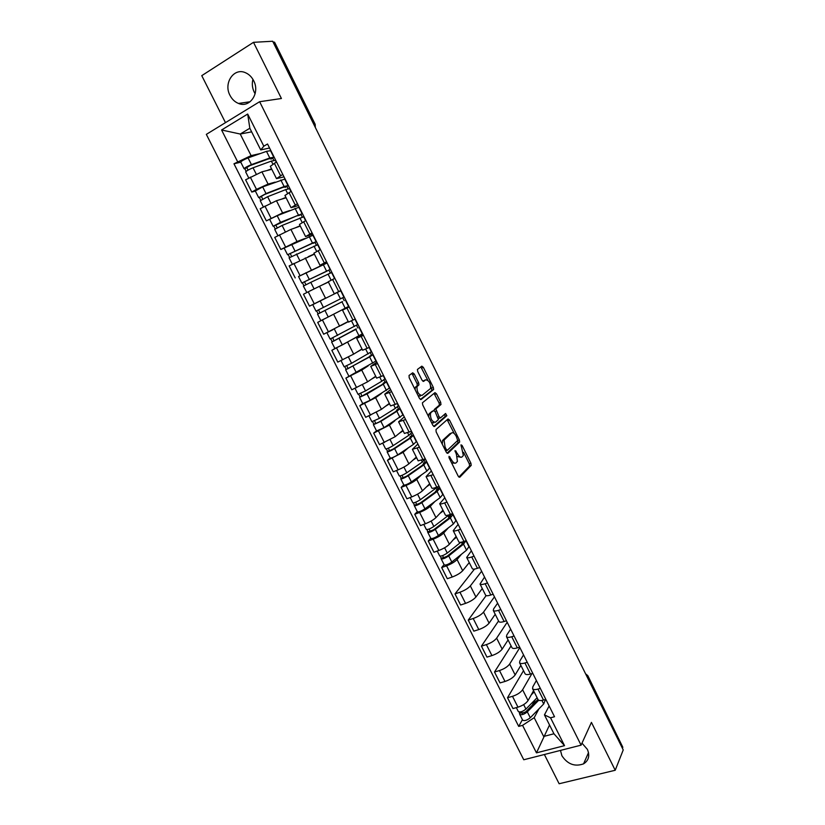 <?xml version="1.0" encoding="UTF-8"?>
<svg xmlns="http://www.w3.org/2000/svg" width="825" height="825" viewBox="0 0 825 825"><rect width="100%" height="100%" fill="white"/><g stroke="black" fill="none" stroke-linecap="round" stroke-linejoin="round"><path stroke-width="1.24" d="M449.027 456.338L449.161 457.988L458.236 476.221L459.742 477.262L471.219 465.382L470.91 463.217L462.103 445.469L461 444.83L463.351 455.503L462.062 456.926C460.67 457.823 459.092 456.699 457.328 453.533L455.049 450.563L456.431 454.41L457.411 461.381L456.091 462.856C454.657 463.784 453.049 462.65 451.265 459.453L449.027 456.338M255.131 93.772L254.265 92.235C252.254 88.038 251.8 83.748 252.924 79.355M230.02 95.422C232.042 99.309 234.867 101.98 238.497 103.445C249.82 108.457 260.329 92.916 253.636 80.654C251.708 76.9 249.006 74.26 245.53 72.744C233.918 67.248 223.214 83.191 230.02 95.422M560.474 750.41L561.908 755.772C567.6 764.27 574.819 766.961 583.564 763.847C588.761 760.506 590.019 755.669 587.359 749.347L581.996 743.16M414.274 374.024L412.696 372.807L409.045 375.468L409.19 377.757L419.461 398.382L421.039 399.558L433.641 389.472L433.321 387.43L423.369 367.352L421.833 366.156L417.409 369.466L417.718 371.498L422.039 380.191L423.596 381.387L425.69 379.789C429.041 380.428 430.681 383.295 430.619 388.41L422.008 395.412C418.574 394.845 416.893 391.937 416.955 386.688L418.945 384.842L418.636 382.779L414.274 374.024L412.655 374.746L411.675 373.56M259.627 101.712L281.418 98.505L253.502 42.322L272.683 41.25L623.236 749.925L615.213 770.261L591.432 722.391L581.078 745.161L259.627 101.712L206.333 134.372L523.762 759.763L581.078 745.161M435.982 429.567L436.157 431.908L446.304 452.265L447.831 453.358L459.649 442.025L459.339 439.9L449.512 420.069L448.027 418.956L435.982 429.567M432.929 425.411L422.72 404.92L422.4 402.817L434.971 392.638L436.477 393.793L440.715 402.342L440.901 404.59L435.868 408.88L439.024 416.697L440.55 417.821L445.582 413.469L446.841 415.707L434.476 426.546L432.929 425.411M544.376 754.514L559.133 783.75L615.213 770.261M253.502 42.322L201.764 75.653L225.472 122.636M273.106 42.106L274.581 42.219L315.181 124.328M587.843 675.727L622.823 747.264L587.771 676.376L585.946 674.53M622.421 748.275L622.823 747.264M537.993 699.497L538.075 699.662C538.818 700.673 540.633 700.807 543.5 700.064L545.851 699.414M531.888 673.633L522.607 689.741C520.596 692.546 517.234 694.743 512.49 696.321L517.976 707.169C522.71 705.612 526.072 703.416 528.052 700.569L533.579 690.7M517.976 707.169L512.985 708.562L507.509 697.733L523.524 670.673M540.334 688.411L537.993 689.081C535.126 689.844 533.321 689.731 532.599 688.751L532.816 686.823L536.374 680.512M512.49 696.321L507.509 697.733M525.009 673.643L525.092 673.808C525.803 674.757 527.598 674.829 530.454 674.046L532.795 673.365M511.077 645.882L494.505 672.014L500.012 682.914L504.993 681.471C509.726 679.862 513.109 677.686 515.151 674.922L520.874 665.393M527.247 662.3L524.917 662.991C522.05 663.795 520.276 663.733 519.575 662.815L519.843 660.99L523.545 654.895M519.863 647.542L509.664 664.032C507.602 666.755 504.209 668.92 499.476 670.539L494.505 672.014M511.954 647.635L512.026 647.79C512.707 648.667 514.47 648.687 517.327 647.873L519.668 647.161M498.558 620.947L481.418 646.14L486.967 657.113L491.927 655.597C496.66 653.957 500.063 651.791 502.157 649.12L508.087 639.932M514.078 636.013L511.748 636.745C508.901 637.581 507.138 637.57 506.478 636.725L506.798 634.992L510.623 629.114M507.189 622.267L496.64 638.158C494.526 640.788 491.102 642.943 486.379 644.603L481.418 646.14M498.816 621.462L498.888 621.596C499.527 622.411 501.27 622.38 504.116 621.514L506.447 620.782M486.142 595.609L468.249 620.111L473.839 631.146L478.789 629.568C483.512 627.877 486.936 625.732 489.091 623.153L495.217 614.305M500.827 609.562L498.506 610.314C495.66 611.201 493.927 611.243 493.298 610.469L493.659 608.819L497.63 603.178M494.453 596.836L483.532 612.119C481.367 614.656 477.923 616.791 473.199 618.502L468.249 620.111M485.585 595.114L485.647 595.248C486.255 595.98 487.988 595.898 490.823 595L493.144 594.227M474.499 569.064L454.998 593.907L460.618 605.014L465.558 603.374C470.271 601.631 473.725 599.507 475.932 597.022L482.274 588.514M487.493 582.945L485.172 583.729C482.336 584.647 480.624 584.75 480.026 584.048L484.543 577.077M481.625 571.251L470.343 585.915C468.115 588.369 464.65 590.473 459.938 592.237L454.998 593.907M472.271 568.6L472.333 568.724C472.911 569.384 474.612 569.25 477.438 568.312L479.758 567.507M444.097 564.651L441.664 567.528L447.315 578.707L452.244 577.005C456.947 575.221 460.433 573.117 462.691 570.714L469.25 562.567M474.066 556.153L471.745 556.968C468.92 557.917 467.228 558.082 466.672 557.452L471.384 550.801M461.423 554.297L457.071 559.536C454.781 561.908 451.285 563.991 446.583 565.806L441.664 567.528M458.875 541.922L458.927 542.025C459.473 542.613 461.144 542.427 463.97 541.447L466.28 540.612M430.753 538.24L428.247 540.994L433.929 552.245L438.838 550.471C443.541 548.635 447.057 546.562 449.367 544.252L456.132 536.456M460.546 529.186L458.246 530.032C455.431 531.022 453.76 531.238 453.234 530.681L458.133 524.37M448.243 527.948L443.706 533.002C441.365 535.27 437.848 537.333 433.146 539.199L428.247 540.994M445.397 515.058L445.438 515.161C445.943 515.677 447.604 515.429 450.409 514.408L452.708 513.542M417.326 511.655L414.738 514.284L420.461 525.597L425.36 523.772C430.052 521.885 433.589 519.822 435.961 517.605L442.942 510.18M446.944 502.043L444.644 502.91C441.839 503.951 440.199 504.23 439.704 503.735L444.799 497.764M434.981 501.435L430.258 506.292C427.866 508.468 424.318 510.51 419.626 512.418L414.738 514.284M431.826 488.029L431.867 488.111C432.331 488.555 433.96 488.256 436.765 487.193L439.055 486.296M403.807 484.904L401.146 487.4L406.911 498.795L411.788 496.897C416.47 494.948 420.038 492.917 422.472 490.803L429.67 483.739M433.259 474.715L426.092 476.623L431.382 470.982M421.657 474.736L416.728 479.407C414.274 481.491 410.706 483.512 406.013 485.471L401.146 487.4M418.162 460.824L425.318 458.875M390.204 457.978L387.461 460.34L393.257 471.807L398.124 469.848C402.806 467.847 406.395 465.847 408.88 463.815L416.305 457.122M419.471 447.212L412.387 449.326L417.883 444.036M408.282 447.851L403.116 452.347L387.461 460.34M404.415 433.434L411.479 431.269M376.52 430.877L373.684 433.104L379.531 444.644L395.216 436.662L402.858 430.341M405.601 419.533L398.599 421.853L404.291 416.914M394.855 420.771L389.4 425.112L373.684 433.104M391.638 391.669L384.718 394.206L390.596 405.921L397.557 403.477M362.732 403.6L359.824 405.694L365.702 417.316L381.459 409.324L389.328 403.384M384.718 394.206L390.607 389.606M381.439 393.484L375.612 397.702L359.824 405.694M376.643 378.128L383.543 375.509M372.807 354.802L375.932 361.03L345.871 378.108L351.79 389.802L367.61 381.81L375.705 376.262M377.582 363.619L370.745 366.372L376.839 362.134M368.105 365.918L361.721 370.116L345.871 378.108M363.433 335.383L356.678 338.353L362.639 350.223L369.435 347.346M334.95 348.49L331.836 350.336L337.786 362.103L353.667 354.121L362 348.954M356.678 338.353L362.99 334.476M355.245 337.91L331.836 350.336M349.192 306.952L342.509 310.148L348.511 322.101L355.235 319.007M322.049 320.079L317.697 322.379L323.689 334.228L348.202 321.482M342.509 310.148L349.037 306.642M346.098 307.808L317.697 322.379M348.882 306.333L348.222 306.683M340.952 290.503L334.3 293.782L340.931 290.472M325.514 298.186L309.499 306.168L325.514 298.186L319.512 286.254L308.23 291.833L303.466 294.247L309.499 306.168M334.857 278.334L328.257 281.748L334.3 293.782M328.422 282.067L319.512 286.254M326.855 262.381L319.997 265.289L326.535 261.742M298.733 276.385L320.44 265.949M327.071 270.909L330.072 269.507L327.174 263.01M320.42 249.532L313.912 253.172L319.997 265.289M314.407 254.162L289.142 265.918L295.216 277.922M312.665 234.063L305.59 236.6L312.046 232.815M316.13 241.684L312.912 235.28L280.84 249.49L296.99 241.508L304.58 238.621M305.879 220.523L299.475 224.431M300.3 226.06L290.905 229.422L274.725 237.404L280.84 249.49M298.392 205.569L291.081 207.714L297.454 203.703M299.011 214.974L299.248 215.449L302.125 213.747L298.877 207.271L277.19 215.707L266.362 220.873L282.583 212.891L289.73 210.55M291.256 191.328L284.945 195.473M286.1 197.783L276.457 200.722L260.205 208.704L266.362 220.873M284.017 176.88L276.488 178.633L282.769 174.395M255.348 191.06L251.79 192.06L256.493 189.379L268.084 184.078L275.086 182.15M276.519 161.927L270.311 166.33M271.807 169.321L261.917 171.837L245.602 179.809L251.79 192.06M538.921 708.871L534.188 717.678L543.644 736.467L553.936 733.765L544.448 714.883L549.13 705.963M549.522 724.979L536.467 752.854L522.565 725.361L534.188 717.678M544.448 714.883L550.553 717.802L564.527 745.656L536.467 752.854M269.548 148.005L260.731 149.944L249.831 128.246L240.23 134.032L251.099 155.616L233.97 163.783L518.708 726.402L522.565 725.361M237.579 161.648L221.574 129.989L247.686 114.046L263.814 146.19L260.731 149.944M550.553 717.802L554.524 716.729L267.537 143.993L263.814 146.19M251.646 131.856L240.23 134.032L221.574 129.989M251.099 155.616L260.463 153.502M522.421 719.668L518.708 726.402M240.776 162.205L233.97 163.783M438.25 488.317L437.601 487.008M425.071 462.021L424.298 460.484M411.799 435.559L410.922 433.795M398.454 408.922L397.454 406.931M385.017 382.119L383.903 379.892M371.498 355.152L370.26 352.688M357.885 327.999L356.534 325.298M344.19 300.682L342.715 297.732M330.33 273.023L328.897 270.188M316.336 245.128L315.016 242.488M302.259 217.047L301.043 214.624M288.09 188.77L286.987 186.574M273.828 160.318L272.827 158.338M564.527 745.656L553.936 733.765M249.831 128.246L247.686 114.046M451.605 462.907L455.132 463.238M457.277 456.565L461.144 457.287M458.865 477.097L469.6 466.012L469.291 463.846L463.567 452.306M454.266 433.568L447.14 419.729M447.016 453.224L457.927 442.829L457.7 440.468M446.304 449.491L447.367 450.254L457.669 440.488L456.328 436.456C454.585 433.311 453.007 432.145 451.584 432.97L444.067 440.076L445.057 446.995L446.304 449.491L445.149 449.955M445.655 450.966L447.171 450.326M450.77 433.311L451.584 432.97M442.231 444.077L442.839 440.179L449.976 433.63M434.198 410.592L434.393 409.375L439.426 405.085L439.117 403.023L434.022 393.391M438.436 418.553L440.323 417.924M433.733 426.453L445.149 416.501L444.603 414.315M430.825 413.036L430.444 413.552C430.351 418.873 432.011 421.781 435.425 422.266L438.395 419.626L435.229 411.768L433.692 410.623L429.196 413.727L428.629 416.78M431.423 422.39L433.785 422.947M432.29 411.221L433.692 410.623M429.196 413.727L432.073 411.314M415.13 389.678L415.326 387.399L417.326 385.553L417.017 383.491L412.655 374.746M418.048 395.557L420.379 396.113M424.524 380.304L425.69 379.789M422.967 381.336L424.081 380.49M427.835 380.284L420.812 366.898M420.368 399.506L431.887 390.359L430.825 386.306M537.106 697.733L525.917 709.077C522.668 711.645 520.132 712.48 518.327 711.562L518.275 711.47M534.177 691.897L531.269 694.825M537.941 699.394L525.556 711.985L521.905 713.171L521.482 711.686M535.384 699.487L532.249 705.169M545.552 699.487L543.696 703.962L530.289 717.74C527.041 720.328 524.514 721.143 522.689 720.194L522.638 720.101M538.735 700.229L527.319 711.862C524.071 714.429 521.544 715.254 519.719 714.337L519.245 712.016M522.349 713.388L521.967 712.635L519.853 713.223M460.814 542.303L447.263 553.049C443.798 555.369 441.282 556.349 439.725 555.988L439.694 555.926M456.524 537.23L453.183 539.859M463.537 541.592L461.835 544.521L447.026 556.298L443.417 557.7L442.674 555.576M461.701 542.128L462.165 544.252M463.485 542.891L462.938 541.788M465.991 540.715L463.516 544.139L448.718 555.937C445.252 558.267 442.747 559.237 441.179 558.865L440.509 556.163M466.022 540.798L468.961 546.655L466.548 550.172L451.791 562.042C448.346 564.382 445.83 565.352 444.252 564.95L444.221 564.898M463.021 541.963L461.319 542.572M443.788 557.793L441.468 558.051M442.468 510.675L442.994 510.283M449.182 514.831L433.857 526.453C430.351 528.743 427.845 529.743 426.329 529.475L426.298 529.423M443.293 510.881L439.859 513.459M450.378 516.759L449.728 515.46L450.687 515.728L448.687 518.317L433.651 529.763L430.042 531.207L429.248 528.98M449.769 515.543L448.47 516.966L449.017 518.059M451.028 514.171L450.007 515.285M449.728 515.46L451.667 514.253L452.894 514.604L450.357 517.904L435.322 529.361C431.826 531.651 429.309 532.651 427.793 532.373L427.103 529.598M452.956 514.728L455.916 520.637L453.399 523.978L438.415 535.507C434.93 537.807 432.424 538.808 430.887 538.498L430.867 538.447M450.172 516.326L448.47 516.966M430.403 531.269L428.113 531.62M439.859 487.884L439.209 488.132M429.124 484.265L429.722 483.842M437.807 486.781L420.368 499.702C416.821 501.93 414.325 502.972 412.851 502.796L412.83 502.745M429.98 484.368L426.432 486.915M437.188 490.463L436.611 489.308L437.539 489.514L435.456 491.958L420.183 503.064L416.573 504.549L415.728 502.208M436.879 489.844L435.796 491.71M436.611 489.308L438.57 488.122L439.756 488.39L437.116 491.504L421.843 502.621C418.306 504.869 415.8 505.89 414.325 505.715L413.593 502.879M439.808 488.493L442.798 494.453L440.179 497.609L424.957 508.808C421.431 511.057 418.925 512.088 417.44 511.882L417.419 511.83M437.054 490.607L435.538 491.195M416.934 504.591L414.676 505.013M415.676 457.689L416.357 457.225M425.03 458.989L422.328 462.021L406.787 472.766C403.208 474.963 400.713 476.015 399.279 475.942L399.269 475.901M416.584 457.679L412.892 460.206M423.916 463.99L423.411 462.99L424.308 463.124L422.142 465.424L406.632 476.2L403.033 477.716L402.126 475.262M423.916 463.98L423.225 464.619M423.411 462.99L426.535 462L423.782 464.929L408.272 475.705C404.704 477.902 402.198 478.964 400.764 478.882L401.146 478.232L400.012 475.973M426.577 462.093L429.588 468.105L426.865 471.075L411.407 481.934C407.849 484.141 405.343 485.193 403.899 485.09L403.879 485.048M403.373 477.737L401.146 478.232M402.095 430.97L402.909 430.444M411.19 431.392L411.768 432.537L408.901 435.27L393.123 445.655C389.503 447.81 387.007 448.893 385.626 448.924L382.779 443.283M403.095 430.815L399.228 433.342M410.561 437.353L410.128 436.518L410.994 436.569L408.746 438.725L392.989 449.151L389.4 450.708L388.441 448.14M410.128 436.518L413.222 435.445L410.365 438.188L394.618 448.625C391.009 450.77 388.503 451.853 387.121 451.873L387.533 451.285L386.327 448.903M413.263 435.517L416.305 441.592L413.469 444.376L397.774 454.884C394.175 457.05 391.679 458.133 390.277 458.123L390.266 458.081M389.73 450.708L387.533 451.285M388.369 404.106L389.379 403.487M397.268 403.6L398.372 405.797L395.392 408.334L379.366 418.378L371.879 421.688M389.534 403.786L385.419 406.333M397.114 410.551L396.763 409.86L397.588 409.85L395.257 411.861L379.263 421.936L375.674 423.534L374.653 420.843M396.763 409.86L399.836 408.726L396.866 411.283L380.872 421.358L373.395 424.689L373.828 424.153L372.57 421.647M399.867 408.787L402.93 414.903L384.048 427.67L376.571 430.98L373.395 424.689M375.994 423.503L373.828 424.153M374.437 377.138L375.757 376.355M383.254 375.633L384.883 378.892L381.8 381.233L365.527 390.916L358.05 394.319M375.87 376.582L371.394 379.222M383.584 383.584L383.316 383.048L384.11 382.965L381.686 384.821L361.866 396.175L360.783 393.37M383.316 383.048L386.358 381.831L383.285 384.192L367.032 393.917L359.566 397.33L360.04 396.856L358.71 394.226M386.378 381.882L389.472 388.049L370.239 400.269L362.752 403.642M362.175 396.124L360.04 396.856M360.071 350.151L362.051 349.058M369.146 347.48L371.312 351.801L351.584 363.278L344.138 366.785L341.014 360.597M362.123 349.202L356.947 352.089M369.971 356.431L347.964 368.641L346.82 365.712M369.775 356.06L372.797 354.76L369.61 356.936L345.654 369.796L346.16 369.373L344.767 366.62M348.872 376.169L345.654 369.796M348.263 368.558L346.16 369.373M344.252 323.678L348.253 321.575M354.946 319.141L357.648 324.545L330.124 339.044M348.284 321.647L341.014 325.473M333.063 329.66L327.845 332.228M356.266 329.113L333.97 340.921L332.774 337.879M356.153 328.897L331.65 342.086L332.197 341.715L330.732 338.827M359.153 327.546L362.299 333.826L342.334 344.922L334.898 348.501L331.65 342.086M334.259 340.818L332.197 341.715M340.715 290.761L343.901 297.113L316.016 311.138L312.747 304.662L341.014 290.637M342.468 301.61L319.883 313.026L318.625 309.86M342.447 301.558L317.563 314.191L318.13 313.882L316.604 310.86M345.407 300.114L348.583 306.457L328.247 316.986L320.822 320.636L317.563 314.191M320.162 312.902L318.13 313.882M327.143 271.043L301.826 283.037L298.537 276.53L326.865 263.103M330.072 269.507L301.826 283.037M305.941 284.738L304.425 281.717M308.983 291.442L313.882 288.998M320.44 285.821L328.371 281.975M334.568 278.479L331.578 272.518L310.788 282.346L303.373 286.11L306.838 292.535M328.35 281.944L306.653 292.607M303.93 285.78L302.424 282.8M313.088 243.024L287.533 254.75L284.223 248.212M313.242 243.334L316.14 241.715L312.489 243.066L287.533 254.75M291.617 256.369L290.132 253.409M311.664 255.286L314.356 254.059M320.131 249.676L317.666 244.757L289.09 257.843L292.328 264.248M314.294 253.945L308.22 256.709M289.627 257.462L288.173 254.574M299.248 215.449L296.856 215.779L273.147 226.277L269.816 219.677M302.125 213.747L280.531 222.317L273.147 226.277M277.2 227.803L275.736 224.905M298.567 226.679L300.248 225.968M305.601 220.677L303.662 216.8L282.098 225.442L274.715 229.391L277.901 235.682M300.145 225.761L295.041 227.947M275.23 228.948L273.817 226.153M284.852 186.728L285.172 187.378L285.708 186.739L282.645 187.471L264.557 194.514L259.37 197.557L258.668 197.608L255.327 190.998M285.172 187.378L288.018 185.594L284.12 186.522L266.032 193.566L258.668 197.608M287.987 185.532L284.749 179.077L262.67 186.904L255.307 190.967M262.69 199.052L261.257 196.216M284.8 198.186L286.048 197.68M290.967 191.483L289.554 188.667L285.677 189.626L267.62 196.711L260.257 200.774M285.904 197.402L281.181 199.289M260.731 200.248L259.37 197.557M270.59 158.297L271.002 159.122L271.497 158.4L268.342 158.967L249.985 165.619L244.829 168.764L244.087 168.754L240.725 162.102M271.002 159.122L273.817 157.255L269.806 157.977L251.439 164.618C247.417 166.279 244.973 167.661 244.087 168.754M273.776 157.183L270.528 150.697L266.485 151.357L248.057 157.915C244.035 159.555 241.581 160.947 240.704 162.071M248.078 170.115L246.675 167.331M270.734 169.589L271.755 169.208M276.241 162.092L275.364 160.359L271.363 161.092L253.038 167.784C249.016 169.445 246.572 170.827 245.675 171.909L245.695 171.94M271.569 168.847L267.032 170.538M246.139 171.363L244.829 168.764M264.918 206.064L271.074 218.264M279.448 234.847L285.574 246.964M293.886 263.433L299.97 275.468M308.23 291.833L314.263 303.786M322.472 320.038L328.474 331.918M336.631 348.067L342.592 359.865M350.687 375.901L356.606 387.626M364.65 403.569L370.538 415.212M378.531 431.042L384.378 442.613M392.318 458.349L398.124 469.848M406.013 485.471L411.788 496.897M419.626 512.418L425.36 523.772M433.146 539.199L438.838 550.471M446.583 565.806L452.244 577.005M459.938 592.237L465.558 603.374M473.199 618.502L478.789 629.568M486.379 644.603L491.927 655.597M499.476 670.539L504.993 681.471M250.284 177.097L256.493 189.379M261.917 171.837L268.084 184.078M276.457 200.722L282.583 212.891M289.028 192.565L295.237 204.93M290.905 229.422L296.99 241.508M303.652 221.729L309.818 234.011M305.26 257.936L311.303 269.94M318.182 250.697L324.297 262.897M332.609 279.469L338.683 291.586M333.671 314.397L339.642 326.246M346.943 308.055L352.976 320.09M347.748 342.344L353.667 354.121M361.175 336.445L367.177 348.408M361.721 370.116L367.61 381.81M375.323 364.65L381.274 376.53M375.612 397.702L381.459 409.324M389.369 392.669L395.288 404.467M389.4 425.112L395.216 436.662M403.322 420.502L409.2 432.228M403.116 452.347L408.88 463.815M417.192 448.15L423.029 459.793M416.728 479.407L422.472 490.803M430.959 475.623L436.765 487.193M430.258 506.292L435.961 517.605M444.644 502.91L450.409 514.408M443.706 533.002L449.367 544.252M458.246 530.032L463.97 541.447M457.071 559.536L462.691 570.714M471.745 556.968L477.438 568.312M470.343 585.915L475.932 597.022M485.172 583.729L490.823 595M483.532 612.119L489.091 623.153M498.506 610.314L504.116 621.514M496.64 638.158L502.157 649.12M511.748 636.745L517.327 647.873M509.664 664.032L515.151 674.922M524.917 662.991L530.454 674.046M522.607 689.741L528.052 700.569M537.993 689.081L543.5 700.064M274.312 163.206L280.552 175.653M587.317 677.294L587.812 675.654L585.595 673.819M313.861 124.492L314.748 124.317L274.065 42.054M315.16 127.122L315.191 124.358L315.315 127.432M450.11 459.907L451.265 459.453M455.091 451.636L456.173 451.203M456.215 453.977L457.328 453.533M461.051 445.892L462.103 445.469M469.291 463.846L470.91 463.217M469.507 466.156L471.116 465.517M448.975 457.535L450.089 457.091M447.903 420.74L449.512 420.069M457.731 440.55L459.339 439.9M457.927 442.829L459.535 442.179M442.839 440.179L444.469 439.508M443.912 447.459L445.057 446.995M434.878 394.484L436.477 393.793M439.117 403.023L440.715 402.342M439.292 405.271L440.901 404.59M434.393 409.375L436.002 408.695M435.053 411.448L436.177 410.974M437.91 417.161L439.024 416.697M445.149 416.501L446.748 415.831M417.017 383.491L418.636 382.779M417.161 385.76L418.78 385.048M415.759 386.832L417.378 386.121M421.771 368.063L423.369 367.352M431.722 388.132L433.321 387.43M431.887 390.359L433.496 389.668M525.917 709.077L523.669 704.612M543.696 703.962L541.912 700.415M530.289 717.74L527.319 711.862M447.263 553.049L444.603 547.779M466.548 550.172L463.516 544.139M451.791 562.042L448.718 555.937M433.857 526.453L431.124 521.049M453.399 523.978L450.357 517.904M438.415 535.507L435.322 529.361M435.662 488.617L435.229 487.74M420.368 499.702L417.563 494.154M440.179 497.609L437.116 491.504M424.957 508.808L421.843 502.621M422.328 462.021L421.493 460.371M406.787 472.766L403.92 467.074M426.865 471.075L423.782 464.929M411.407 481.934L408.272 475.705M408.901 435.27L407.674 432.826M393.123 445.655L390.184 439.828M413.469 444.376L410.365 438.188M397.774 454.884L394.618 448.625M395.392 408.334L393.772 405.096M379.366 418.378L376.355 412.397M399.991 417.502L396.866 411.283M384.048 427.67L380.872 421.358M381.8 381.233L379.768 377.19M365.527 390.916L362.433 384.79M386.43 390.462L383.285 384.192M370.239 400.269L367.032 393.917M368.115 353.956L365.671 349.088M351.584 363.278L348.418 356.998M372.776 363.237L369.61 356.936M356.338 372.683L353.11 366.3M354.338 326.504L351.481 320.801M337.559 335.455L334.321 329.02M359.03 335.847L355.843 329.505M342.334 344.922L339.096 338.498M340.478 298.867L337.27 292.463M323.441 307.447L320.172 300.96M345.201 308.272L341.993 301.888M328.247 316.986L324.988 310.509M326.525 271.054L323.297 264.608M309.231 279.262L305.941 272.724M331.124 280.232L328.051 274.096M314.077 288.863L310.788 282.346M312.489 243.066L309.231 236.579M294.927 250.882L291.617 244.313M316.707 251.481L314.016 246.118M299.764 260.473L296.495 253.987M298.351 214.882L295.072 208.354M280.531 222.317L277.19 215.707M302.187 222.544L299.898 217.965M285.337 231.856L282.098 225.442M284.12 186.522L280.83 179.953M266.032 193.566L262.67 186.904M287.574 193.411L285.677 189.626M270.817 203.053L267.62 196.711M269.806 157.977L266.485 151.357M251.439 164.618L248.057 157.915M272.858 164.072L271.363 161.092M256.193 174.054L253.038 167.784M238.497 103.445L250.13 101.753M583.564 763.847L588.514 752.606M270.28 166.268L276.488 178.633M532.599 688.751L538.075 699.662M519.575 662.815L525.092 673.808M506.478 636.725L512.026 647.79M493.298 610.469L498.888 621.596M480.026 584.048L485.647 595.248M466.672 557.452L472.333 568.724M453.234 530.681L458.927 542.025M439.704 503.735L445.438 515.161M426.092 476.623L431.867 488.111M412.387 449.326L418.203 460.897M398.599 421.853L404.446 433.496M370.745 366.372L376.664 378.17M299.465 224.4L305.59 236.6M284.924 195.432L291.081 207.714M469.6 466.012L471.219 465.382M458.04 442.674L459.649 442.025M442.427 440.746L444.067 440.076M439.426 405.085L441.035 404.405M434.249 409.561L435.868 408.88M445.242 416.377L446.841 415.707M428.814 414.243L430.444 413.552M417.326 385.553L418.945 384.842M415.326 387.399L416.955 386.688M432.032 390.163L433.641 389.472M518.327 711.562L516.337 707.623M522.689 720.194L519.719 714.337M439.725 555.988L437.229 551.059M444.252 564.95L441.179 558.865M426.329 529.475L423.751 524.37M430.887 538.498L427.793 532.373M412.851 502.796L410.18 497.516M417.44 511.882L414.325 505.715M399.279 475.942L396.526 470.487M403.899 485.09L400.764 478.882M390.277 458.123L387.121 451.873M371.889 421.719L368.95 415.903M358.06 394.34L355.028 388.338M362.763 403.662L359.566 397.33M330.124 339.054L326.906 332.681M263.371 206.931L260.246 200.743M248.748 177.983L245.675 171.909"/></g></svg>
